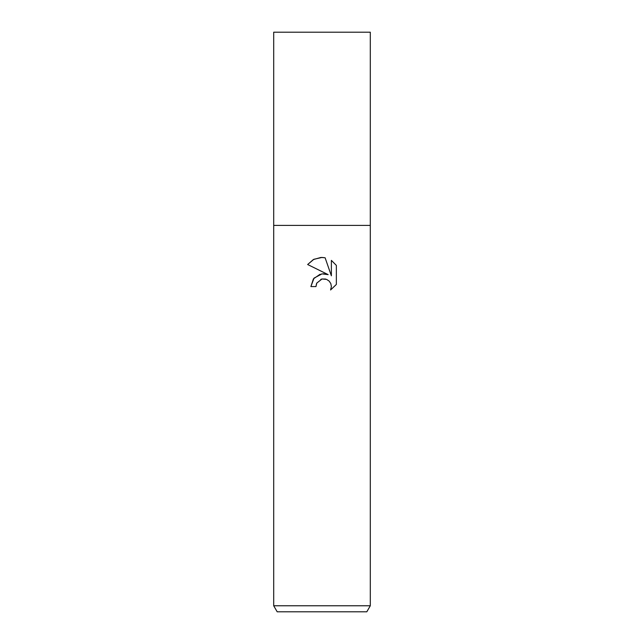 <?xml version="1.0" encoding="UTF-8"?>
<svg xmlns="http://www.w3.org/2000/svg" width="644" height="644" viewBox="0 0 644 644"><rect width="100%" height="100%" fill="white"/><g stroke="black" fill="none" stroke-linecap="round" stroke-linejoin="round"><path stroke-width="0.48" stroke-dasharray="3.22 2.42" d="M370.3 605.763L273.7 605.763M370.3 225.4L273.7 225.4L370.3 225.4M366.814 611.8L277.186 611.8M316.486 283.746L320.809 279.359M307.647 264.515L328.15 274.626M331.378 260.369L331.378 275.809L325.115 257.777M323.296 273.781L322.097 273.869M321.678 273.917L320.052 274.28M310.891 286.572L315.963 286.572M321.589 279.102L322 278.997M325.582 279.045L326.5 279.343M336.353 284.447L336.353 265.392M370.3 32.2L273.7 32.2"/><path stroke-width="0.97" d="M320.052 274.28L313.427 278.86L310.891 286.572L314.039 278.111L322 273.877L328.15 274.626L307.647 264.515L313.894 259.282L322 257.447L325.115 257.777L331.378 275.809L331.378 260.369L336.353 265.392L336.353 284.447L330.581 289.977L331.394 286.524L330.807 283.569L329.14 281.074L326.637 279.399L322 278.997L325.582 279.045M322 605.763L370.3 605.763L370.3 32.2L273.7 32.2L273.7 225.4L370.3 225.4L273.7 225.4L273.7 605.763L322 605.763M273.7 605.763L277.186 611.8L366.814 611.8L370.3 605.763M322 278.997L316.784 283.07L315.963 286.572L316.486 283.746M325.115 257.777L321.09 257.455M320.905 257.463L313.387 259.54L307.647 264.515M336.353 265.392L331.378 260.369M328.15 274.626L323.296 273.781M322.097 273.869L321.678 273.917M320.809 279.359L321.589 279.102M326.5 279.343L329.14 281.074L330.807 283.569L331.394 286.524L330.581 289.977L336.353 284.447M315.963 286.572L310.891 286.572"/></g></svg>
